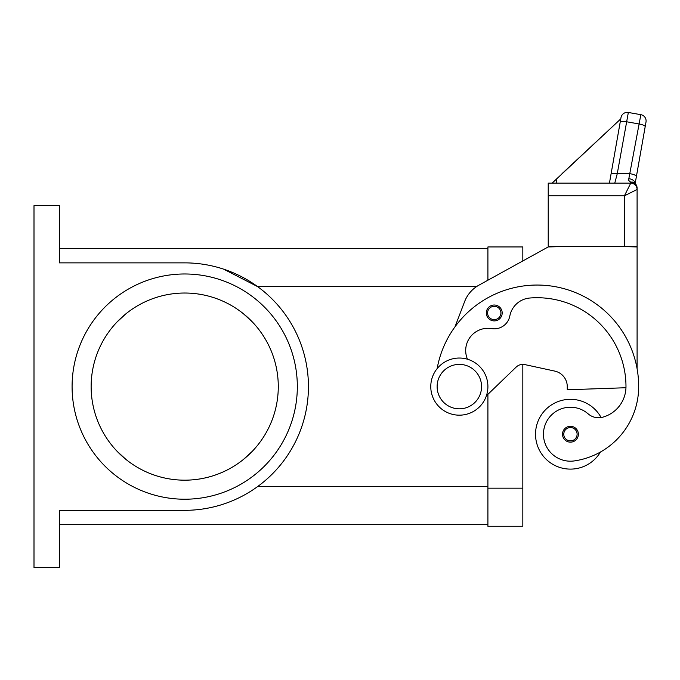 <?xml version="1.0" encoding="UTF-8"?>
<svg xmlns="http://www.w3.org/2000/svg" width="680" height="680" viewBox="0 0 680 680"><rect width="100%" height="100%" fill="white"/><g stroke="black" fill="none" stroke-linecap="round" stroke-linejoin="round"><path stroke-width="1.02" d="M72.088 386.605A112.617 112.617 0 0 1 184.714 273.981A112.617 112.617 0 0 1 297.33 386.605A112.617 112.617 0 0 1 184.714 499.222A112.617 112.617 0 0 1 72.088 386.605M278.281 386.605A93.576 93.576 0 0 0 184.714 293.029A93.576 93.576 0 0 0 91.137 386.605A93.576 93.576 0 0 0 184.714 480.173A93.576 93.576 0 0 0 278.281 386.605M117.164 321.844L126.166 313.599A93.576 93.576 0 0 1 243.245 313.599L252.254 321.835M459.34 415.174A28.569 28.569 0 0 0 487.909 386.605A28.569 28.569 0 0 0 459.34 358.037A28.569 28.569 0 0 0 430.772 386.605A28.569 28.569 0 0 0 459.34 415.174M459.34 408.825A22.219 22.219 0 0 0 481.559 386.605A22.219 22.219 0 0 0 459.34 364.387A22.219 22.219 0 0 0 437.121 386.605A22.219 22.219 0 0 0 459.34 408.825M467.466 359.21A22.219 22.219 0 0 1 491.614 328.61A15.87 15.87 0 0 0 509.838 315.962A22.219 22.219 0 0 1 529.839 298.019A88.876 88.876 0 0 1 625.983 386.605A31.739 31.739 0 0 1 602.862 417.154A15.87 15.87 0 0 1 588.14 413.856A26.979 26.979 0 0 0 543.728 438.048A26.979 26.979 0 0 0 574.269 460.921A75.081 75.081 0 0 0 638.682 386.605A101.575 101.575 0 0 0 437.138 368.628M600.483 451.996A75.081 75.081 0 0 0 638.682 386.605A75.081 75.081 0 0 1 600.483 451.996A75.081 75.081 0 0 0 638.682 386.605A75.081 75.081 0 0 1 600.483 451.996A34.918 34.918 0 0 1 535.525 434.214A34.918 34.918 0 0 1 601.111 417.537M570.435 442.153A7.939 7.939 0 0 1 562.505 434.214A7.939 7.939 0 0 1 570.435 426.284A7.939 7.939 0 0 1 578.374 434.214A7.939 7.939 0 0 1 570.435 442.153M494.258 320.9A7.939 7.939 0 0 1 486.319 312.962A7.939 7.939 0 0 1 494.258 305.023A7.939 7.939 0 0 1 502.188 312.962A7.939 7.939 0 0 1 494.258 320.9M562.037 173.655L620.763 118.889L620.993 117.615L611.005 174.267A6.349 1.623 10 0 1 612.935 173.468A6.349 1.623 10 0 1 617.253 173.723L628.346 112.472L640.849 114.673A6.349 6.349 0 0 1 644.946 117.283A6.349 6.349 0 0 0 640.849 114.673L628.83 178.695L628.779 180.514L630.751 182.223L630.751 183.141A6.349 6.349 0 0 1 634.942 184.722A6.349 6.349 0 0 0 630.751 183.141L624.402 195.831L637.092 189.482L637.092 188.113L637.092 189.482A6.349 6.349 0 0 0 635.239 184.994A6.349 6.349 0 0 1 637.092 189.482L637.092 246.619L624.402 246.619L637.092 246.942L637.092 368.713M634.942 184.722A6.349 6.349 0 0 0 630.751 183.141L548.216 183.141L548.216 195.831L624.402 195.831L624.402 246.619L548.216 246.619L548.216 195.831M628.346 112.472A6.349 6.349 0 0 0 620.993 117.615A6.349 6.349 0 0 1 628.346 112.472M620.942 117.92L609.442 183.141L614.762 183.141L617.253 173.723L630.148 173.723A6.349 1.623 10 0 1 634.669 174.981A6.349 1.623 10 0 1 636.404 176.469L646 122.026A6.349 6.349 0 0 0 644.946 117.283A6.349 6.349 0 0 1 646 122.026L645.175 126.684A6.349 1.623 10 0 0 643.45 125.196A6.349 1.623 10 0 0 638.928 123.939L626.424 121.737A6.349 1.623 -170 0 0 622.098 121.482A6.349 1.623 -170 0 0 620.168 122.281M59.39 248.523L487.909 248.523L487.909 280.211L487.909 246.942L522.827 246.942L522.827 260.95L548.216 246.942L560.915 246.619M636.404 176.469L635.154 183.541L636.404 176.469M628.83 178.695A6.349 4.088 10 0 1 635.129 183.515M630.751 182.223A6.349 4.803 -62.3 0 1 633.7 182.495A6.349 4.803 -62.3 0 1 633.726 182.504A6.349 6.349 0 0 1 637.092 188.113A6.349 5.89 180 0 0 630.751 182.223M635.239 184.994A6.349 6.349 0 0 0 630.751 183.141A6.349 6.349 0 0 1 635.239 184.994A6.349 6.349 0 0 0 630.751 183.141A6.349 6.349 0 0 1 637.092 189.482M620.763 118.889L552.109 183.141M556.954 178.398L556.121 183.141M611.005 174.267L609.442 183.141M554.761 371.093A15.87 15.87 0 0 1 567.264 386.605A15.87 15.87 0 0 0 554.761 371.093L524.841 364.599A9.52 9.52 0 0 0 516.213 367.047L486.387 395.802M59.39 524.679L487.909 524.679L487.909 394.332L487.909 526.269L522.827 526.269L522.827 364.387A9.52 9.52 0 0 1 524.841 364.599M454.988 326.825L464.601 301.639A31.739 31.739 0 0 1 478.924 285.166L548.216 246.942M625.965 387.727L567.264 389.776L567.264 386.605M252.254 451.358L243.253 459.603M243.245 459.612A93.576 93.576 0 0 1 126.174 459.612L117.164 451.367M34 567.528L34 205.674L59.39 205.674L59.39 262.871L184.714 262.871A123.726 123.726 0 0 1 308.44 386.605A123.726 123.726 0 0 1 184.714 510.331L59.39 510.331L59.39 567.528L34 567.528M223.644 269.152L257.593 286.611L476.552 286.611M570.435 440.878A6.664 6.664 0 0 0 577.108 434.214A6.664 6.664 0 0 0 570.435 427.55A6.664 6.664 0 0 0 563.771 434.214A6.664 6.664 0 0 0 570.435 440.878M494.258 319.625A6.664 6.664 0 0 0 500.922 312.962A6.664 6.664 0 0 0 494.258 306.298A6.664 6.664 0 0 0 487.594 312.962A6.664 6.664 0 0 0 494.258 319.625M257.593 486.591L487.909 486.591M522.827 488.172L487.909 488.172"/></g></svg>
